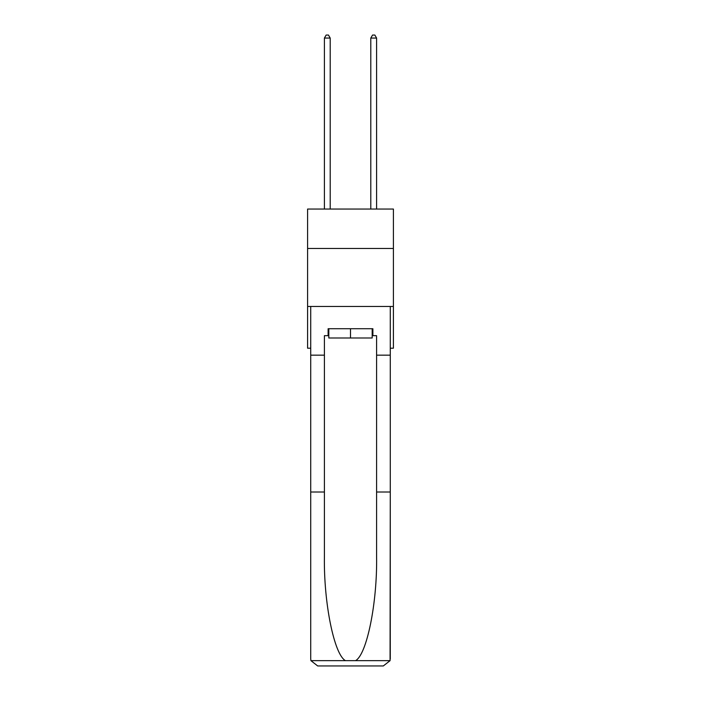 <?xml version="1.0" encoding="UTF-8"?>
<svg xmlns="http://www.w3.org/2000/svg" width="701" height="701" viewBox="0 0 701 701"><rect width="100%" height="100%" fill="white"/><g stroke="black" fill="none" stroke-linecap="round" stroke-linejoin="round"><path stroke-width="1.05" d="M393.41 248.469L393.41 209.047L307.59 209.047L307.59 248.469L393.41 248.469L393.41 348.204L390.273 348.204M393.41 306.46L307.59 306.46L307.59 248.469M307.59 306.46L307.59 348.204L310.727 348.204M372.187 328.725L372.187 337.996L328.813 337.996L328.813 328.725M350.5 328.725L350.5 337.996M372.187 335.683L372.879 335.683L372.879 328.725L328.121 328.725L328.121 335.683L324.405 335.683L324.405 492.006L310.727 492.006L310.727 658.993L310.929 660.657L317.684 665.95L335.306 665.95M317.684 665.95L383.316 665.95L317.684 665.95M365.694 665.95L383.316 665.95L390.071 660.657L390.273 492.006L390.273 658.993M324.405 492.006L324.405 556.883C323.687 602.965 334.158 654.603 345.453 660.657L355.547 660.657C366.842 654.603 377.313 602.965 376.595 556.883L376.595 335.683L372.879 335.683M310.727 658.993L310.727 306.46L390.273 306.46L390.273 355.162L376.595 355.162M324.405 355.162L310.727 355.162M390.273 355.162L390.273 492.006L376.595 492.006M328.121 335.683L328.813 335.683M330.206 209.047L330.206 38.064L324.405 38.064L324.405 209.047M324.405 38.064L326.149 35.05L328.462 35.05L330.206 38.064M376.595 209.047L376.595 38.064L370.794 38.064L370.794 209.047M370.794 38.064L372.538 35.05L374.851 35.05L376.595 38.064M310.929 660.657L345.453 660.657M355.547 660.657L390.071 660.657"/></g></svg>
